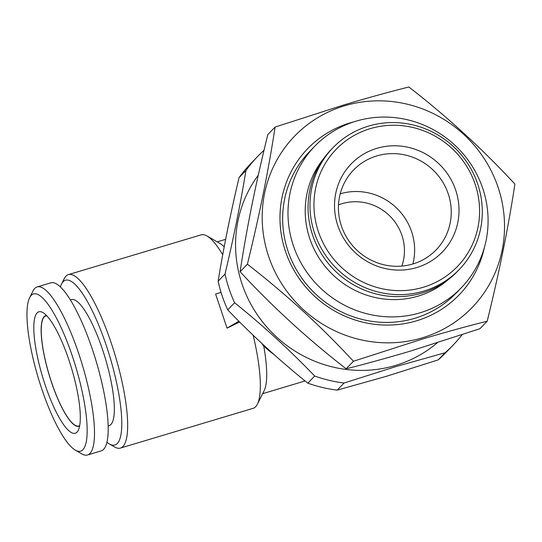 <?xml version="1.0" encoding="UTF-8"?>
<svg xmlns="http://www.w3.org/2000/svg" width="542" height="542" viewBox="0 0 542 542"><rect width="100%" height="100%" fill="white"/><g stroke="black" fill="none" stroke-linecap="round" stroke-linejoin="round"><path stroke-width="0.81" d="M354.15 121.754A105.27 101.334 44 0 0 350.234 122.844A105.27 101.334 44 0 0 285.417 251.17A105.27 101.334 44 0 0 416.48 320.83A105.27 101.334 44 0 0 484.392 247.552M314.767 146.211L309.441 151.726A101.869 98.061 44 0 0 298.696 273.52A101.869 98.061 44 0 0 414.772 318.303A101.869 98.061 44 0 0 455.991 293.269L461.31 287.761A101.869 98.061 44 0 0 472.062 165.967A101.869 98.061 44 0 0 355.986 121.184A101.869 98.061 44 0 0 314.767 146.211A101.869 98.061 44 0 0 304.021 268.005A101.869 98.061 44 0 0 420.097 312.788A101.869 98.061 44 0 0 461.31 287.761M275.085 127.072L267.802 134.612C255.838 183.054 246.603 228.758 240.099 271.738C272.612 306.853 307.964 339.204 346.155 368.797C366.473 363.689 388.065 357.734 410.944 350.931L479.914 328.73L487.197 321.189C466.608 326.372 445.009 332.327 422.408 339.055L353.438 361.257C320.925 326.135 285.566 293.784 247.382 264.198C259.34 215.757 268.575 170.046 275.085 127.072L344.055 104.877C366.656 98.143 388.248 92.187 408.844 87.005C446.852 116.435 482.211 148.786 514.9 184.063C508.437 226.813 499.202 272.524 487.197 321.189M344.536 105.812A123.38 118.766 44 0 0 268.568 256.217A123.38 118.766 44 0 0 422.177 337.862A123.38 118.766 44 0 0 498.139 187.457A123.38 118.766 44 0 0 344.536 105.812M337.178 390.138L386.453 376.284L438.187 359.881L445.063 352.761L395.789 366.616L344.055 383.018L337.178 390.138A135.825 130.751 44 0 1 307.815 383.16L314.699 376.04C289.78 350.064 263.08 325.634 234.605 302.748L227.728 309.868C252.647 335.844 279.347 360.274 307.815 383.16M264.008 150.33A135.825 130.751 44 0 0 257.687 156.435L250.81 163.555A135.825 130.751 44 0 0 239.056 177.647C230.499 213.65 223.521 248.168 218.135 281.196A135.825 130.751 44 0 0 227.728 309.868M258.283 175.161A123.38 118.766 44 0 0 259.347 317.646A123.38 118.766 44 0 0 395.558 365.423A123.38 118.766 44 0 0 437.299 342.788M257.687 156.435A135.825 130.751 44 0 0 245.933 170.527L239.056 177.647M218.135 281.196L225.011 274.076C233.575 238.073 240.546 203.555 245.933 170.527M225.011 274.076A135.825 130.751 44 0 0 234.605 302.748M314.699 376.04A135.825 130.751 44 0 0 344.055 383.018M448.491 279.428A87.154 83.902 -136 0 1 418.234 296.088A87.154 83.902 -136 0 1 320.898 260.756A87.154 83.902 -136 0 1 323.54 158.738M76.998 432.143A63.387 15.101 73.3 0 1 45.128 384.881A63.387 15.101 73.3 0 1 37.107 312.924A63.387 15.101 73.3 0 1 42.974 312.605A63.387 15.101 73.3 0 1 71.517 368.201A63.387 15.101 73.3 0 1 78.238 430.341A63.387 15.101 73.3 0 1 76.998 432.143M79.613 425.937A57.73 13.753 73.3 0 1 50.779 380.145A57.73 13.753 73.3 0 1 44.153 316.67A57.73 13.753 73.3 0 1 46.544 315.525M31.233 295.363A82.066 19.553 73.3 0 1 72.492 356.548A82.066 19.553 73.3 0 1 82.879 449.711A82.066 19.553 73.3 0 1 75.291 450.124A82.066 19.553 73.3 0 1 38.326 378.147A82.066 19.553 73.3 0 1 29.634 297.7A82.066 19.553 73.3 0 1 31.233 295.363M29.634 297.7L33.008 290.966A87.723 20.901 73.3 0 1 34.715 288.466A87.723 20.901 73.3 0 1 37.147 286.928A87.723 20.901 73.3 0 1 80.623 359.393A87.723 20.901 73.3 0 1 89.925 453.458A87.723 20.901 73.3 0 1 87.492 454.995A87.723 20.901 73.3 0 1 81.808 453.898L75.291 450.124M37.147 286.928L50.84 282.822A87.723 20.901 73.3 0 1 94.315 355.288A87.723 20.901 73.3 0 1 103.61 449.352A87.723 20.901 73.3 0 1 101.178 450.89L87.492 454.995M108.129 425.89L109.098 425.599A65.765 15.664 -106.7 0 0 110.92 424.447A65.765 15.664 -106.7 0 0 103.949 353.926A65.765 15.664 -106.7 0 0 71.354 299.604L70.392 299.895M221.068 292.436L215.601 293.967L227.037 328.14L239.618 321.989M238.873 321.237L227.037 328.14M273.981 354.509A90.555 87.167 -136 0 1 263.012 345.268L262.192 343.777M263.717 345.945A79.234 18.875 73.3 0 1 264.137 390.694L257.389 404.169A90.555 21.572 73.3 0 1 255.621 406.751A90.555 21.572 73.3 0 1 253.107 408.336L120.419 448.085A90.555 21.572 73.3 0 1 114.558 446.954L109.342 443.932A86.022 20.494 73.3 0 1 106.923 442.225M60.399 286.908A86.022 20.494 73.3 0 1 61.483 284.15A86.022 20.494 73.3 0 1 63.157 281.698A86.022 20.494 73.3 0 1 106.415 345.843A86.022 20.494 73.3 0 1 117.296 443.498A86.022 20.494 73.3 0 1 109.342 443.932M61.483 284.15L64.18 278.764A90.555 21.572 73.3 0 1 65.948 276.183A90.555 21.572 73.3 0 1 68.455 274.598A90.555 21.572 73.3 0 1 113.332 349.4A90.555 21.572 73.3 0 1 122.932 446.493A90.555 21.572 73.3 0 1 120.419 448.085M79.681 425.578A57.445 13.685 73.3 0 1 78.8 425.985A57.445 13.685 73.3 0 1 51.51 382.151A57.445 13.685 73.3 0 1 45.84 315.932A57.445 13.685 73.3 0 1 46.795 315.79M68.455 274.598L201.143 234.849A90.555 21.572 73.3 0 1 207.01 235.98L220.052 243.527A79.234 18.875 73.3 0 1 224.205 246.854M207.01 235.98A90.555 21.572 73.3 0 1 222.721 254.781M338.493 204.903A48.102 46.307 -136 0 1 342.077 203.663A48.102 46.307 -136 0 1 401.968 235.499A48.102 46.307 -136 0 1 401.839 266.088M340.207 193.819A57.445 55.298 -136 0 1 411.669 231.847A57.445 55.298 -136 0 1 412.855 263.988M368.533 126.11A87.723 84.444 -136 0 1 468.484 164.673A87.723 84.444 -136 0 1 459.23 269.55A87.723 84.444 -136 0 1 423.736 291.108A87.723 84.444 -136 0 1 323.784 252.545A87.723 84.444 -136 0 1 333.039 147.668A87.723 84.444 -136 0 1 368.533 126.11M459.23 269.55L457.312 271.535A87.723 84.444 -136 0 1 421.818 293.087A87.723 84.444 -136 0 1 321.867 254.53A87.723 84.444 -136 0 1 331.121 149.653L333.039 147.668M370.24 128.644A84.328 81.178 -136 0 1 475.226 184.449A84.328 81.178 -136 0 1 423.309 287.253A84.328 81.178 -136 0 1 318.317 231.448A84.328 81.178 -136 0 1 370.24 128.644M416.717 267.558A63.387 61.016 -136 0 1 337.802 225.614A63.387 61.016 -136 0 1 376.826 148.339A63.387 61.016 -136 0 1 455.747 190.283A63.387 61.016 -136 0 1 416.717 267.558M412.909 263.974A57.445 55.298 -136 0 1 347.456 238.724A57.445 55.298 -136 0 1 353.519 170.046A57.445 55.298 -136 0 1 376.758 155.933A57.445 55.298 -136 0 1 442.211 181.184A57.445 55.298 -136 0 1 436.154 249.862A57.445 55.298 -136 0 1 412.909 263.974M253.148 335.241A90.555 21.572 73.3 0 1 257.389 404.169M445.063 352.761A135.825 130.751 44 0 0 453.078 345.159A135.825 130.751 44 0 0 462.116 334.712M438.187 359.881A135.825 130.751 44 0 0 446.202 352.28L453.078 345.159M240.099 271.738L247.382 264.198M346.155 368.797L353.438 361.257M262.646 393.668L305.092 380.951M217.179 241.868L225.648 239.327"/></g></svg>
